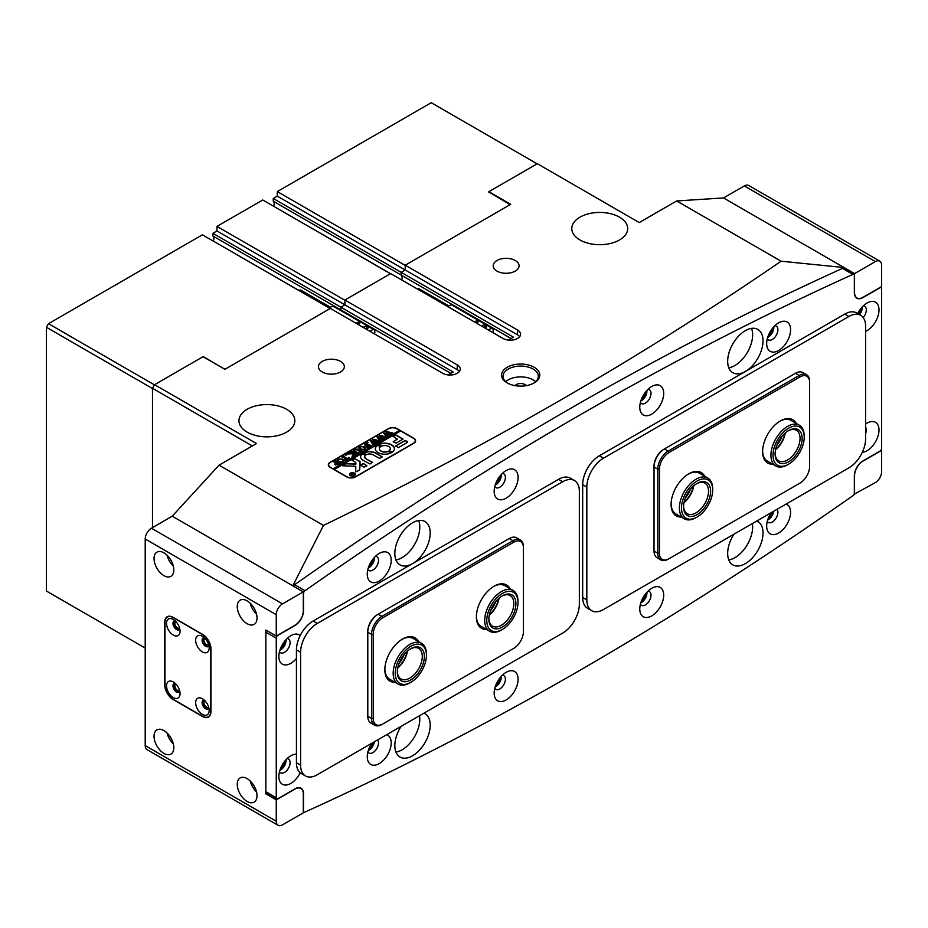 <?xml version="1.0" encoding="UTF-8"?>
<svg xmlns="http://www.w3.org/2000/svg" width="928" height="928" viewBox="0 0 928 928"><rect width="100%" height="100%" fill="white"/><g stroke="black" fill="none" stroke-linecap="round" stroke-linejoin="round"><path stroke-width="1.39" d="M394.829 553.436A25.01 14.442 -60 0 1 405.745 528.264A25.01 14.442 -60 0 1 425.012 521.571A25.01 14.442 -60 0 1 430.198 533.02A25.01 14.442 -60 0 1 419.282 558.18A25.01 14.442 -60 0 1 400.014 564.885A25.01 14.442 -60 0 1 394.829 553.436M419.792 527.011A25.01 14.442 120 0 0 418.679 520.527A25.01 14.442 120 0 1 402.114 557.635A25.01 14.442 120 0 1 395.943 559.92A25.01 14.442 120 0 0 419.792 527.011M423.91 713.191A25.01 14.442 -60 0 1 425.012 713.736A25.01 14.442 -60 0 1 430.198 725.174A25.01 14.442 -60 0 1 419.282 750.346A25.01 14.442 -60 0 1 400.014 757.039A25.01 14.442 -60 0 1 394.829 745.59A25.01 14.442 -60 0 1 401.116 726.357M419.792 719.177A25.01 14.442 120 0 0 419.514 715.732A25.01 14.442 120 0 1 402.114 749.801A25.01 14.442 120 0 1 395.943 752.074A25.01 14.442 120 0 0 419.792 719.177M763.025 340.854A25.01 14.442 120 0 0 757.851 329.417A25.01 14.442 120 0 0 738.584 336.11A25.01 14.442 120 0 0 727.668 361.27A25.01 14.442 120 0 0 732.842 372.72A25.01 14.442 120 0 0 752.109 366.026A25.01 14.442 120 0 0 763.025 340.854M751.518 328.373A25.01 14.442 -60 0 1 752.631 334.857A25.01 14.442 -60 0 1 728.782 367.755A25.01 14.442 120 0 0 734.941 365.481A25.01 14.442 120 0 0 751.518 328.373M733.955 534.192A25.01 14.442 120 0 0 727.668 553.436A25.01 14.442 120 0 0 732.842 564.885A25.01 14.442 120 0 0 752.109 558.18A25.01 14.442 120 0 0 763.025 533.02A25.01 14.442 120 0 0 757.851 521.571A25.01 14.442 120 0 0 756.738 521.037M752.353 523.578A25.01 14.442 -60 0 1 752.631 527.011A25.01 14.442 -60 0 1 728.782 559.92A25.01 14.442 120 0 0 734.941 557.635A25.01 14.442 120 0 0 752.353 523.578M391.198 560.338A16.913 9.767 120 0 0 379.227 553.436A16.913 9.767 120 0 0 367.268 574.154A16.913 9.767 120 0 0 379.227 581.056A16.913 9.767 120 0 0 391.198 560.338M367.882 569.421A7.946 4.582 120 0 0 368.915 570.465A7.946 4.582 120 0 0 375.04 568.33A7.946 4.582 120 0 0 378.508 560.338A7.946 4.582 120 0 0 376.861 556.707A7.946 4.582 120 0 0 375.446 556.336M374.425 557.38A7.946 4.582 -60 0 1 374.448 557.995A7.946 4.582 -60 0 1 368.277 568.017M518.091 477.468A16.913 9.767 120 0 0 506.12 470.566A16.913 9.767 120 0 0 494.16 491.283A16.913 9.767 120 0 0 506.12 498.185A16.913 9.767 120 0 0 518.091 477.468M494.775 486.55A7.946 4.582 120 0 0 495.807 487.594A7.946 4.582 120 0 0 501.932 485.46A7.946 4.582 120 0 0 505.4 477.468A7.946 4.582 120 0 0 503.753 473.837A7.946 4.582 120 0 0 502.338 473.466M501.317 474.51A7.946 4.582 -60 0 1 501.34 475.124A7.946 4.582 -60 0 1 495.169 485.147M371.792 743.293A16.913 9.767 120 0 0 367.268 756.703A16.913 9.767 120 0 0 379.227 763.616A16.913 9.767 120 0 0 391.198 742.899A16.913 9.767 120 0 0 386.674 734.686M367.882 751.97A7.946 4.582 120 0 0 368.915 753.014A7.946 4.582 120 0 0 375.04 750.891A7.946 4.582 120 0 0 378.508 742.899A7.946 4.582 120 0 0 377.626 739.918M518.091 679.238A16.913 9.767 120 0 0 506.12 672.336A16.913 9.767 120 0 0 494.16 693.054A16.913 9.767 120 0 0 506.12 699.956A16.913 9.767 120 0 0 518.091 679.238M494.775 688.321A7.946 4.582 120 0 0 495.807 689.365A7.946 4.582 120 0 0 501.932 687.23A7.946 4.582 120 0 0 505.4 679.238A7.946 4.582 120 0 0 503.753 675.607A7.946 4.582 120 0 0 502.338 675.236M501.317 676.28A7.946 4.582 -60 0 1 501.34 676.895A7.946 4.582 -60 0 1 495.169 686.917M865.58 331.389A16.913 9.767 120 0 0 879.002 309.929A16.913 9.767 120 0 0 867.042 303.027A16.913 9.767 120 0 0 857.704 313.583M863.191 317.538A7.946 4.582 120 0 0 866.311 309.929A7.946 4.582 120 0 0 864.664 306.298A7.946 4.582 120 0 0 863.249 305.927M862.228 306.971A7.946 4.582 -60 0 1 862.251 307.597A7.946 4.582 -60 0 1 859.583 314.662M300.208 635.529A16.913 9.767 120 0 0 290.824 635.703A16.913 9.767 120 0 0 278.864 656.421A16.913 9.767 120 0 0 296.438 658.462M279.479 651.688A7.946 4.582 120 0 0 280.511 652.732A7.946 4.582 120 0 0 286.624 650.598A7.946 4.582 120 0 0 290.093 642.605A7.946 4.582 120 0 0 288.446 638.974A7.946 4.582 120 0 0 287.03 638.603M286.01 639.647A7.946 4.582 -60 0 1 286.044 640.262A7.946 4.582 -60 0 1 279.873 650.284M790.586 329.753A16.913 9.767 120 0 0 778.627 322.84A16.913 9.767 120 0 0 766.667 343.557A16.913 9.767 120 0 0 778.627 350.471A16.913 9.767 120 0 0 790.586 329.753M767.282 338.836A7.946 4.582 120 0 0 768.314 339.868A7.946 4.582 120 0 0 774.439 337.746A7.946 4.582 120 0 0 777.908 329.753A7.946 4.582 120 0 0 776.26 326.111A7.946 4.582 120 0 0 774.845 325.74M773.824 326.784A7.946 4.582 -60 0 1 773.848 327.41A7.946 4.582 -60 0 1 767.676 337.421M663.694 393.402A16.913 9.767 120 0 0 651.734 386.5A16.913 9.767 120 0 0 639.775 407.218A16.913 9.767 120 0 0 651.734 414.12A16.913 9.767 120 0 0 663.694 393.402M640.39 402.485A7.946 4.582 120 0 0 641.422 403.529A7.946 4.582 120 0 0 647.547 401.395A7.946 4.582 120 0 0 651.015 393.402A7.946 4.582 120 0 0 649.368 389.772A7.946 4.582 120 0 0 647.953 389.389M646.932 390.444A7.946 4.582 -60 0 1 646.955 391.059A7.946 4.582 -60 0 1 640.784 401.07M862.286 452.354A16.913 9.767 120 0 0 879.002 430.035A16.913 9.767 120 0 0 867.042 423.133A16.913 9.767 120 0 0 865.58 424.073M865.58 433.643A7.946 4.582 120 0 0 866.311 430.035A7.946 4.582 120 0 0 865.58 427.263M296.438 754.174A16.913 9.767 120 0 0 290.824 755.798A16.913 9.767 120 0 0 278.864 776.516A16.913 9.767 120 0 0 286.891 784.926A16.913 9.767 120 0 0 300.208 772.769M279.479 771.794A7.946 4.582 120 0 0 280.511 772.827A7.946 4.582 120 0 0 286.624 770.704A7.946 4.582 120 0 0 290.093 762.712A7.946 4.582 120 0 0 288.446 759.069A7.946 4.582 120 0 0 287.03 758.698M286.01 759.754A7.946 4.582 -60 0 1 286.044 760.368A7.946 4.582 -60 0 1 279.873 770.379M771.18 512.697A16.913 9.767 120 0 0 766.667 526.118A16.913 9.767 120 0 0 778.627 533.02A16.913 9.767 120 0 0 790.586 512.302A16.913 9.767 120 0 0 786.074 504.101M767.282 521.385A7.946 4.582 120 0 0 768.314 522.429A7.946 4.582 120 0 0 774.439 520.295A7.946 4.582 120 0 0 777.908 512.302A7.946 4.582 120 0 0 777.026 509.333M663.694 595.173A16.913 9.767 120 0 0 651.734 588.271A16.913 9.767 120 0 0 639.775 608.988A16.913 9.767 120 0 0 651.734 615.89A16.913 9.767 120 0 0 663.694 595.173M640.39 604.256A7.946 4.582 120 0 0 641.422 605.288A7.946 4.582 120 0 0 647.547 603.165A7.946 4.582 120 0 0 651.015 595.173A7.946 4.582 120 0 0 649.368 591.53A7.946 4.582 120 0 0 647.953 591.159M646.932 592.215A7.946 4.582 -60 0 1 646.955 592.83A7.946 4.582 -60 0 1 640.784 602.84M276.266 638.22L276.266 797.72A2.355 1.357 120 0 0 276.753 798.799A2.355 1.357 120 0 0 277.924 798.683L294.988 788.835A12.064 6.96 -60 0 1 301.02 788.232A12.064 6.96 -60 0 1 303.514 793.753L303.514 811.002A2.355 1.357 120 0 0 304.001 812.081A2.355 1.357 120 0 0 304.999 812.058A3618.469 2089.137 120 0 0 852.867 495.749A2.355 1.357 120 0 0 854.352 492.988L854.352 475.728A12.064 6.96 -60 0 1 862.878 460.961L879.941 451.112A2.355 1.357 120 0 0 881.6 448.236L881.6 288.736A2.355 1.357 120 0 0 881.113 287.657A2.355 1.357 120 0 0 879.941 287.773L862.878 297.621A12.064 6.96 -60 0 1 856.846 298.224A12.064 6.96 -60 0 1 854.352 292.703L854.352 275.454A2.355 1.357 120 0 0 853.864 274.375A2.355 1.357 120 0 0 852.867 274.398A3618.469 2089.137 120 0 0 304.999 590.707A2.355 1.357 120 0 0 303.514 593.468L303.514 610.717A12.064 6.96 -60 0 1 294.988 625.495L277.924 635.344A2.355 1.357 120 0 0 276.266 638.22L265.86 632.223L265.86 791.712L276.266 797.72M276.753 798.799L266.348 792.79A2.355 1.357 -60 0 1 265.86 791.712M265.86 632.223A2.355 1.357 -60 0 1 266.452 630.402M293.422 586.16A2.355 1.357 -60 0 1 294.594 584.698L304.999 590.707M852.867 274.398L842.462 268.389A3618.469 2089.137 120 0 0 294.594 584.698M842.462 268.389A2.355 1.357 -60 0 1 843.459 268.366L853.864 274.375M773.743 511.224A7.946 4.582 -60 0 1 767.676 519.97M374.355 741.808A7.946 4.582 -60 0 1 368.277 750.566M205.018 700.86A3.677 2.123 -120 0 0 204.74 700.976A3.677 2.123 -120 0 0 204.172 703.923A3.677 2.123 -120 0 0 206.573 707.159A3.677 2.123 -120 0 0 208.417 707.345A3.677 2.123 -120 0 0 208.661 707.159M175.891 684.04A3.677 2.123 -120 0 0 175.612 684.156A3.677 2.123 -120 0 0 175.056 687.114A3.677 2.123 -120 0 0 177.457 690.351A3.677 2.123 -120 0 0 179.29 690.536A3.677 2.123 -120 0 0 179.533 690.351M205.018 638.406A3.677 2.123 -120 0 0 204.74 638.522A3.677 2.123 -120 0 0 204.172 641.468A3.677 2.123 -120 0 0 206.573 644.716A3.677 2.123 -120 0 0 208.417 644.89A3.677 2.123 -120 0 0 208.661 644.716M175.891 621.586A3.677 2.123 -120 0 0 175.612 621.714A3.677 2.123 -120 0 0 175.056 624.66A3.677 2.123 -120 0 0 177.457 627.896A3.677 2.123 -120 0 0 179.29 628.082A3.677 2.123 -120 0 0 179.533 627.896M247.138 778.627A13.978 8.062 -120 0 0 240.155 777.931A13.978 8.062 -120 0 0 238.009 789.125A13.978 8.062 -120 0 0 247.138 801.444A13.978 8.062 -120 0 0 254.121 802.128A13.978 8.062 -120 0 0 256.267 790.934A13.978 8.062 -120 0 0 247.138 778.627M250.235 780.982A13.978 8.062 -120 0 0 256.522 791.874M163.931 730.58A13.978 8.062 -120 0 0 156.948 729.895A13.978 8.062 -120 0 0 154.802 741.089A13.978 8.062 -120 0 0 163.931 753.397A13.978 8.062 -120 0 0 170.914 754.093A13.978 8.062 -120 0 0 173.06 742.899A13.978 8.062 -120 0 0 163.931 730.58M167.028 732.946A13.978 8.062 -120 0 0 173.316 743.827M247.138 600.868A13.978 8.062 -120 0 0 240.155 600.184A13.978 8.062 -120 0 0 238.009 611.378A13.978 8.062 -120 0 0 247.138 623.697A13.978 8.062 -120 0 0 254.121 624.382A13.978 8.062 -120 0 0 256.267 613.188A13.978 8.062 -120 0 0 247.138 600.868M250.235 603.235A13.978 8.062 -120 0 0 256.522 614.127M163.931 552.833A13.978 8.062 -120 0 0 156.948 552.137A13.978 8.062 -120 0 0 154.802 563.342A13.978 8.062 -120 0 0 163.931 575.65A13.978 8.062 -120 0 0 170.914 576.346A13.978 8.062 -120 0 0 173.06 565.152A13.978 8.062 -120 0 0 163.931 552.833M167.028 555.199A13.978 8.062 -120 0 0 173.316 566.08M303.305 812.847L303.305 793.881A11.762 6.798 -60 0 0 300.869 788.487A11.762 6.798 -60 0 0 294.988 789.067L276.266 799.878L276.266 821.257A8.828 5.092 120 0 0 278.087 825.294A8.828 5.092 120 0 0 282.506 824.864L303.305 812.847M145.209 539.017A8.828 5.092 -60 0 1 151.45 528.218L282.506 603.873L303.305 591.867L303.305 610.844A11.762 6.798 -60 0 1 294.988 625.252L276.266 636.063L276.266 614.684L145.209 539.017L145.209 745.602L276.266 821.257M282.506 603.873A8.828 5.092 120 0 0 276.266 614.684M151.45 528.218L172.248 516.2L292.819 585.812L323.443 525.422L219.054 465.16L172.248 516.2L303.305 591.867M278.087 825.294L147.042 749.638A8.828 5.092 -60 0 1 145.209 745.602M173.084 617.329A11.762 6.798 -120 0 0 167.202 616.749A11.762 6.798 -120 0 0 164.766 622.131L164.766 685.061A11.762 6.798 -120 0 0 173.084 699.48L202.617 716.532A11.762 6.798 -120 0 0 208.51 717.112A11.762 6.798 -120 0 0 210.946 711.73L210.946 648.8A11.762 6.798 -120 0 0 202.617 634.381L173.084 617.329M276.266 636.063L265.86 630.054L265.86 793.881L276.266 799.878M280.5 648.51A6.183 3.561 120 0 0 284.792 641.074M280.5 768.616A6.183 3.561 120 0 0 284.792 761.169M265.86 793.881L267.044 793.196M858.667 314.128A6.183 3.561 120 0 0 861.01 308.398M854.56 273.598L854.56 292.575A11.762 6.798 -60 0 0 856.996 297.969A11.762 6.798 -60 0 0 862.878 297.378L881.6 286.578L881.6 265.199A8.828 5.092 120 0 0 879.767 261.151A8.828 5.092 120 0 0 875.359 261.592L854.56 273.598L723.504 197.942L844.074 267.542L844.155 268.772M875.359 261.592L744.302 185.925L723.504 197.942L676.698 200.947L781.086 261.209C711.335 309.198 638.406 355.169 562.287 399.11C485.692 443.306 406.07 485.414 323.443 525.422M854.352 475.496L854.56 475.612A11.762 6.798 -60 0 1 862.878 461.204L881.6 450.393L881.6 471.772A8.828 5.092 120 0 1 875.359 482.583L854.038 494.288M854.56 475.612L854.56 494.589M744.302 185.925A8.828 5.092 -60 0 1 748.722 185.496L879.767 261.151M881.6 450.393L881.008 450.045M486.516 629.462A25.01 14.442 -60 0 1 476.377 616.853A25.01 14.442 -60 0 1 494.056 586.218A25.01 14.442 -60 0 1 510.052 588.7M476.389 616.238A23.536 13.584 120 0 0 481.249 626.423L489.578 631.226A23.536 13.584 -60 0 1 486.005 612.225A23.536 13.584 -60 0 1 501.561 591.507A23.536 13.584 -60 0 1 513.103 590.463A23.536 13.584 -60 0 1 517.986 601.24L517.986 602.434A22.063 12.737 120 0 0 502.582 593.317A22.063 12.737 120 0 0 486.782 620.217A22.063 12.737 120 0 0 502.176 629.578A22.063 12.737 120 0 0 502.384 629.462A22.063 12.737 120 0 0 517.986 602.434M394.992 682.3A25.01 14.442 -60 0 1 384.853 669.691A25.01 14.442 -60 0 1 402.532 639.067A25.01 14.442 -60 0 1 418.528 641.538M384.853 669.076A23.536 13.584 120 0 0 389.725 679.261L398.042 684.064A23.536 13.584 -60 0 1 396.697 659.425A23.536 13.584 -60 0 1 418.377 642.269A23.536 13.584 -60 0 1 421.579 643.301A23.536 13.584 -60 0 1 426.451 654.078L426.451 655.284A22.063 12.737 120 0 0 418.888 644.206A22.063 12.737 120 0 0 397.474 662.731A22.063 12.737 120 0 0 402.822 684.365A22.063 12.737 120 0 0 410.849 682.3A22.063 12.737 120 0 0 426.451 655.284M373.195 634.381L371.536 634.381L367.79 632.223L367.79 631.26A13.537 7.818 -60 0 1 377.36 614.684L378.195 614.208A14.709 8.491 120 0 0 367.79 632.223L367.79 716.288A14.709 8.491 120 0 0 370.84 723.028L374.587 725.186A14.709 8.491 -60 0 1 371.536 718.458L371.536 634.381A14.709 8.491 -60 0 1 381.942 616.366L512.987 540.699A14.709 8.491 -60 0 1 520.341 539.98A14.709 8.491 -60 0 1 523.392 546.708L523.392 547.671A13.537 7.818 120 0 0 513.822 542.149L382.765 617.804A13.537 7.818 120 0 0 373.195 634.381L373.195 718.458A13.537 7.818 120 0 0 382.765 723.979L513.822 648.312A13.537 7.818 120 0 0 523.392 631.736L523.392 547.671M520.341 539.98L516.594 537.811A14.709 8.491 120 0 0 509.24 538.542L378.195 614.208L381.942 616.366L382.765 617.804M381.942 724.455L382.765 723.979L381.942 724.455A14.709 8.491 -60 0 1 374.587 725.186M513.01 648.788A14.709 8.491 -60 0 1 512.987 648.8L513.822 648.312M421.579 643.301L413.262 638.499A23.536 13.584 120 0 0 401.998 639.38M513.103 590.463L504.786 585.661A23.536 13.584 120 0 0 493.534 586.531M772.757 464.209A25.01 14.442 -60 0 1 762.607 451.588A25.01 14.442 -60 0 1 780.297 420.964A25.01 14.442 -60 0 1 796.282 423.446M762.619 450.973A23.536 13.584 120 0 0 767.491 461.17L775.808 465.972A23.536 13.584 -60 0 1 773.778 464.302A23.536 13.584 -60 0 1 776.991 436.879A23.536 13.584 -60 0 1 799.344 425.21A23.536 13.584 -60 0 1 801.363 426.868A23.536 13.584 -60 0 1 804.216 435.974L804.216 437.181A22.063 12.737 120 0 0 801.548 428.643A22.063 12.737 120 0 0 779.88 436.299A22.063 12.737 120 0 0 775.68 463.733A22.063 12.737 120 0 0 788.614 464.197A22.063 12.737 120 0 0 804.216 437.181M681.222 517.047A25.01 14.442 -60 0 1 671.083 504.438A25.01 14.442 -60 0 1 688.762 473.814A25.01 14.442 -60 0 1 704.758 476.284M671.095 503.823A23.536 13.584 120 0 0 675.955 514.008L684.284 518.81A23.536 13.584 -60 0 1 681.523 516.2A23.536 13.584 -60 0 1 686.001 488.905A23.536 13.584 -60 0 1 707.809 478.048A23.536 13.584 -60 0 1 710.57 480.669A23.536 13.584 -60 0 1 712.692 488.824L712.692 490.019A22.063 12.737 120 0 0 710.697 482.374A22.063 12.737 120 0 0 689.469 487.71A22.063 12.737 120 0 0 683.472 515.69A22.063 12.737 120 0 0 697.09 517.047A22.063 12.737 120 0 0 712.692 490.019M659.437 469.127L657.766 469.127L654.031 466.958L654.031 466.007A13.537 7.818 -60 0 1 663.59 449.43L664.425 448.943A14.709 8.491 120 0 0 654.031 466.958L654.031 551.035A14.709 8.491 120 0 0 657.07 557.763L660.817 559.932A14.709 8.491 -60 0 1 657.766 553.192L657.766 469.127A14.709 8.491 -60 0 1 668.172 451.112L799.228 375.446A14.709 8.491 -60 0 1 806.583 374.715A14.709 8.491 -60 0 1 809.622 381.454L809.622 382.417A13.537 7.818 120 0 0 800.052 376.884L669.007 452.551A13.537 7.818 120 0 0 659.437 469.127L659.437 553.192A13.537 7.818 120 0 0 669.007 558.726L800.052 483.059A13.537 7.818 120 0 0 809.622 466.482L809.622 382.417M806.583 374.715L802.836 372.557A14.709 8.491 120 0 0 795.482 373.288L664.425 448.943L668.172 451.112L669.007 452.551M668.172 559.201L669.007 558.726L668.172 559.201A14.709 8.491 -60 0 1 660.817 559.932M799.24 483.534A14.709 8.491 -60 0 1 799.228 483.534L800.052 483.059M707.809 478.048L699.492 473.245A23.536 13.584 120 0 0 688.24 474.127M799.344 425.21L791.027 420.396A23.536 13.584 120 0 0 779.764 421.277M579.35 491.341A23.536 13.584 120 0 0 574.478 480.565A23.536 13.584 120 0 0 562.704 481.736L317.237 623.454A23.536 13.584 120 0 0 300.602 652.28L300.602 765.171A23.536 13.584 120 0 0 305.474 775.947A23.536 13.584 120 0 0 317.237 774.776L562.704 633.058A23.536 13.584 120 0 0 579.35 604.244L579.35 491.341M574.478 480.565L570.314 478.164A23.536 13.584 120 0 0 558.54 479.335L313.084 621.052A23.536 13.584 120 0 0 296.438 649.878L296.438 762.77A23.536 13.584 120 0 0 301.31 773.546L305.474 775.947M865.58 326.088A23.536 13.584 120 0 0 860.708 315.311A23.536 13.584 120 0 0 848.946 316.483L603.478 458.2A23.536 13.584 120 0 0 586.832 487.014L586.832 599.917A23.536 13.584 120 0 0 591.704 610.694A23.536 13.584 120 0 0 603.478 609.522L848.946 467.805A23.536 13.584 120 0 0 865.58 438.979L865.58 326.088M860.708 315.311L856.544 312.91A23.536 13.584 120 0 0 844.782 314.082L599.314 455.799A23.536 13.584 120 0 0 582.68 484.613L582.68 597.516A23.536 13.584 120 0 0 587.552 608.292L591.704 610.694M202.42 636.306A9.558 5.522 -120 0 0 195.657 640.204A9.558 5.522 -120 0 0 202.42 651.92A9.558 5.522 -120 0 0 209.171 648.011A9.558 5.522 -120 0 0 202.42 636.306L202.42 636.306M204.288 637.698A5 2.888 -120 0 0 203.139 637.919A5 2.888 -120 0 0 202.374 641.921A5 2.888 -120 0 0 205.645 646.329A5 2.888 -120 0 0 208.139 646.584A5 2.888 -120 0 0 208.904 645.691M208.568 646.236A5 2.888 60 0 1 206.573 645.795A5 2.888 60 0 1 203.452 641.816A5 2.888 60 0 1 203.65 637.722M173.292 619.486A9.558 5.522 -120 0 0 166.53 623.396A9.558 5.522 -120 0 0 173.292 635.1A9.558 5.522 -120 0 0 180.055 631.202A9.558 5.522 -120 0 0 173.292 619.486L173.292 619.486M175.172 620.878A5 2.888 -120 0 0 174.012 621.099A5 2.888 -120 0 0 173.246 625.112A5 2.888 -120 0 0 176.517 629.52A5 2.888 -120 0 0 179.023 629.764A5 2.888 -120 0 0 179.788 628.882M179.44 629.416A5 2.888 60 0 1 177.457 628.975A5 2.888 60 0 1 174.325 624.996A5 2.888 60 0 1 174.534 620.913M173.292 681.941A9.558 5.522 -120 0 0 166.53 685.85A9.558 5.522 -120 0 0 173.292 697.554A9.558 5.522 -120 0 0 180.055 693.657A9.558 5.522 -120 0 0 173.292 681.941L173.292 681.941M175.172 683.333A5 2.888 -120 0 0 174.012 683.553A5 2.888 -120 0 0 173.246 687.567A5 2.888 -120 0 0 176.517 691.975A5 2.888 -120 0 0 179.023 692.218A5 2.888 -120 0 0 179.788 691.325M179.44 691.87A5 2.888 60 0 1 177.457 691.43A5 2.888 60 0 1 174.325 687.451A5 2.888 60 0 1 174.534 683.368M202.42 698.761A9.558 5.522 -120 0 0 195.657 702.658A9.558 5.522 -120 0 0 202.42 714.374A9.558 5.522 -120 0 0 209.171 710.465A9.558 5.522 -120 0 0 202.42 698.761L202.42 698.761M204.288 700.153A5 2.888 -120 0 0 203.139 700.373A5 2.888 -120 0 0 202.374 704.375A5 2.888 -120 0 0 205.645 708.783A5 2.888 -120 0 0 208.139 709.027A5 2.888 -120 0 0 208.904 708.145M208.568 708.69A5 2.888 60 0 1 206.573 708.25A5 2.888 60 0 1 203.452 704.271A5 2.888 60 0 1 203.65 700.176M202.42 716.172A11.762 6.798 -120 0 0 208.301 716.752A11.762 6.798 -120 0 0 210.737 711.37L210.737 648.916A11.762 6.798 -120 0 0 202.42 634.497L173.292 617.688A11.762 6.798 -120 0 0 167.411 617.108A11.762 6.798 -120 0 0 164.975 622.491L164.975 684.945A11.762 6.798 -120 0 0 173.292 699.352L202.42 716.172M507.164 382.893L507.164 382.893A19.117 11.043 180 0 1 507.164 367.279A19.117 11.043 180 0 1 534.203 367.279A19.117 11.043 180 0 1 534.203 382.893A19.117 11.043 180 0 1 507.164 382.893M533.67 383.194A17.655 10.196 0 0 0 538.333 376.292A17.655 10.196 0 0 0 533.171 369.077A17.655 10.196 0 0 0 513.926 366.873A17.655 10.196 0 0 0 503.034 376.292A17.655 10.196 0 0 0 507.709 383.194M526.327 385.63A6.183 3.561 0 0 0 525.051 384.575A6.183 3.561 0 0 0 515.052 385.63M535.653 381.686A17.655 10.196 0 0 0 533.171 379.888A17.655 10.196 0 0 0 505.725 381.686M768.303 335.658A6.183 3.561 120 0 0 772.595 328.21M641.41 399.307A6.183 3.561 120 0 0 645.702 391.86M495.796 483.372A6.183 3.561 120 0 0 500.088 475.936M368.903 566.242A6.183 3.561 120 0 0 373.195 558.807M768.303 518.207A6.183 3.561 120 0 0 772.467 511.954M641.41 601.077A6.183 3.561 120 0 0 645.702 593.63M495.796 685.142A6.183 3.561 120 0 0 500.088 677.707M368.903 748.792A6.183 3.561 120 0 0 373.079 742.551M256.592 435.719L251.523 434.2M286.659 409.318A27.944 16.136 0 0 0 256.209 405.814A27.944 16.136 0 0 0 238.948 420.72A27.944 16.136 0 0 0 247.138 432.135A27.944 16.136 0 0 0 277.6 435.626A27.944 16.136 0 0 0 294.849 420.72A27.944 16.136 0 0 0 286.659 409.318M589.431 243.565L584.362 242.034M619.498 217.152A27.944 16.136 0 0 0 589.036 213.66A27.944 16.136 0 0 0 571.787 228.566A27.944 16.136 0 0 0 579.977 239.969A27.944 16.136 0 0 0 610.427 243.472A27.944 16.136 0 0 0 627.676 228.566A27.944 16.136 0 0 0 619.498 217.152M402.114 277.565A5.881 3.399 -60 0 1 401.673 279.954A5.881 3.399 120 0 0 402.114 277.565A5.881 3.399 120 0 0 401.174 275.071A5.881 3.399 -60 0 1 402.114 277.565M515.272 260.513A12.946 7.47 0 0 0 501.166 258.889A12.946 7.47 0 0 0 493.186 265.791A12.946 7.47 0 0 0 496.967 271.08A12.946 7.47 0 0 0 511.073 272.704A12.946 7.47 0 0 0 519.065 265.791A12.946 7.47 0 0 0 515.272 260.513M340.541 361.398A12.946 7.47 0 0 0 326.436 359.774A12.946 7.47 0 0 0 318.443 366.676A12.946 7.47 0 0 0 322.236 371.966A12.946 7.47 0 0 0 336.342 373.59A12.946 7.47 0 0 0 344.334 366.676A12.946 7.47 0 0 0 340.541 361.398M292.981 585.904A3677.304 2123.102 -60 0 1 294.141 585.092M450.822 373.392L340.854 309.894A5.881 3.399 -60 0 1 341.562 310.95A5.881 3.399 120 0 0 340.854 309.894L340.854 307.168L344.903 304.825L457.237 369.68L457.237 364.878A10.301 5.939 180 0 1 460.253 369.077A10.301 5.939 180 0 1 453.896 374.576A10.301 5.939 180 0 1 442.679 373.288L330.345 308.432L224.878 369.321L203.035 356.712L154.57 384.691L256.499 443.538L219.054 465.16M355.517 476.934L413.76 443.306A6.183 3.561 0 0 0 415.57 440.777A6.183 3.561 0 0 0 413.76 438.26L397.126 428.655A6.183 3.561 0 0 0 388.38 428.655L330.136 462.283A6.183 3.561 0 0 0 328.326 464.8A6.183 3.561 0 0 0 330.136 467.318L346.782 476.934A6.183 3.561 0 0 0 355.517 476.934M676.698 200.947L639.253 222.558L537.324 163.711L488.859 191.69L510.702 204.311L405.234 265.199L517.569 330.055L517.569 334.857L405.234 270.002L401.174 272.345L401.174 275.071L401.174 272.345L513.509 337.2L508.474 340.1M457.237 364.878L344.903 300.022L390.676 273.598L502.999 338.453A10.301 5.939 0 0 0 514.228 339.741A10.301 5.939 0 0 0 520.585 334.254A10.301 5.939 0 0 0 517.569 330.055M448.143 374.935L453.177 372.024L340.854 307.168L340.854 309.894L212.918 236.037A5.881 3.399 -60 0 1 213.858 238.531A5.881 3.399 -60 0 1 213.382 241.025M216.978 230.968L344.903 304.825L340.854 307.168L212.918 233.311L216.978 230.968L216.978 226.409L344.903 300.266L344.903 304.825L344.903 300.022M405.234 265.199L405.234 270.002L405.234 265.431L277.298 191.574L277.298 196.144L273.25 198.476L401.174 272.345L405.234 270.002L277.298 196.144M252.335 445.95L152.494 388.298L152.494 527.614L152.494 388.542L46.4 327.282L48.476 323.686L202.42 234.807L330.136 308.548M152.494 388.298L154.57 384.691M842.543 268.436A3677.304 2123.102 -60 0 1 844.155 267.705M781.086 261.209L844.074 267.542M488.859 192.421L488.859 191.69M519.703 336.655A10.301 5.939 0 0 0 517.569 334.857M511.142 338.558L273.25 201.214L273.25 198.476M457.237 369.68A10.301 5.939 180 0 1 459.372 371.478M417.519 289.095A2.946 1.694 -60 0 1 419.189 288.828L448.839 305.95M477.618 321.285A1.473 0.847 0 0 0 476.018 321.1A1.473 0.847 0 0 0 475.113 321.877A1.473 0.847 0 0 0 475.542 322.48A1.473 0.847 0 0 0 477.143 322.666A1.473 0.847 0 0 0 478.048 321.877A1.473 0.847 0 0 0 477.618 321.285M492.896 332.618A5.29 3.062 120 0 0 492.13 328.222L451.565 304.802A5.29 3.062 120 0 0 451.136 304.628L447.772 306.565M492.13 328.222A5.29 3.062 120 0 0 491.701 328.048L451.136 304.628M484.277 327.642L486.075 327.364L486.736 325.948L484.938 324.904L482.479 325.287L481.992 326.331M491.701 328.048L488.337 329.985M482.479 326.61L482.479 325.287M485.263 327.491L483.952 327.456M484.938 327.306L484.938 324.904M354.368 475.67A2.645 1.531 0 0 0 355.041 474.649A2.645 1.531 0 0 0 355.041 474.533M350.529 475.484A2.645 1.531 0 0 0 353.406 475.82A2.645 1.531 0 0 0 355.041 474.405A2.645 1.531 0 0 0 354.264 473.326A2.645 1.531 0 0 0 351.387 473.002A2.645 1.531 0 0 0 349.752 474.405A2.645 1.531 0 0 0 350.529 475.484M354.473 473.21A2.946 1.694 0 0 0 351.271 472.839A2.946 1.694 0 0 0 349.45 474.405A2.946 1.694 0 0 0 350.32 475.612A2.946 1.694 0 0 0 353.522 475.983A2.946 1.694 0 0 0 355.343 474.405A2.946 1.694 0 0 0 354.473 473.21M355.331 474.533A2.946 1.694 0 0 0 354.473 473.442A2.946 1.694 0 0 0 354.368 473.384M350.424 473.384A2.946 1.694 0 0 0 349.462 474.533M342.525 465.81L355.784 466.25L355.691 471.911L359.333 470.16A1.473 0.847 0 0 0 359.762 469.58L360.076 461.924A1.473 0.847 0 0 0 360.076 461.9A1.473 0.847 0 0 0 359.646 461.297L354.438 458.583L351.921 460.114L355.668 462.364L355.876 463.872L346.399 463.606A1.473 0.847 0 0 0 345.297 463.861L342.525 465.81M378.09 452.609A9.558 5.522 0 0 0 390.99 452.934L388.124 451.217A5.44 3.144 180 0 1 381.002 450.927A5.44 3.144 180 0 1 379.401 448.711A5.44 3.144 180 0 1 380.503 446.809L377.522 445.162A9.558 5.522 0 0 0 375.283 448.711A9.558 5.522 0 0 0 378.09 452.609M391.059 452.899L388.124 451.46A5.44 3.144 180 0 1 381.002 451.17A5.44 3.144 180 0 1 379.401 448.943A5.44 3.144 180 0 1 379.413 448.827M354.682 449.651L355.03 451.553L358.521 452.806L356.851 453.769L353.603 450.614L354.508 449.512L357.268 449.071L361.908 450.846L359.913 451.994L357.605 449.894L354.682 449.651L353.986 450.66M352.594 455.462L352.628 453.757L346.886 453.989L349.067 452.736L353 453.224L349.949 452.226L351.932 451.078L355.192 453.722L356.723 453.838L354.728 454.987L353.081 453.27L353.034 455.3L353.951 455.439L352.222 456.437L352.605 454.616M349.195 452.818L349.694 453.49L353 453.224M351.909 451.252L352.141 452.203L355.737 453.989M354.751 455.068L354.531 454.105M353.046 453.815L353.185 455.486M345.819 455.23L346.62 454.534L345.819 454.987M345.819 454.766L346.62 454.987M348.592 457.353L349.543 457.98L345.622 460.242L344.543 459.696L347.084 459.174L341.84 456.912L343.836 455.752L343.569 456.286L347.756 458.792L348.592 457.527M343.836 455.752L343.569 456.53L347.756 458.792M348.325 458.699L348.464 457.434M342.78 459.14L343.847 460.648L342.85 461.924L338.14 461.831L337.05 460.369L337.989 459.047L342.78 459.14L343.847 460.88M400.455 431.056L399.62 430.337L333.048 468.768L330.345 467.445M399.62 430.337L396.917 428.771A5.881 3.399 0 0 0 388.588 428.771L330.345 462.399A5.881 3.399 0 0 0 328.628 464.8A5.881 3.399 0 0 0 330.345 467.202M335.228 464.754L335.437 463.142L336.342 462.712L333.396 461.784L335.391 460.636L335.588 461.518L340.182 463.397L338.418 464.406L335.228 464.754L334.683 464.035M335.344 460.81L335.588 461.75L339.312 463.559M364.518 446.6L365.574 448.096L364.588 449.372L359.878 449.291L358.776 447.83L359.728 446.507L364.518 446.6L365.574 448.34M366.618 446.89L369.553 446.206L367.488 445.011L366.56 446.322L365.029 445.44L367.291 444.906L364.298 443.944L366.293 442.795L366.49 443.677L371.072 445.556L367.616 447.551L366.618 447.041M366.618 445.51L366.688 446.24M366.293 442.795L366.015 443.549L370.086 445.695M367.152 442.911L367.952 442.215L367.152 442.679M367.152 442.459L367.952 442.679M374.204 443.596L372.789 444.408L370.133 440.498L374.17 441.45L372.453 439.153L379.436 440.719L377.673 441.74L373.3 439.965L374.912 441.658L377.302 441.96L375.446 443.027L371.2 441.229L374.204 443.746M380.909 439.721L379.506 440.533L376.849 436.624L380.874 437.575L379.158 435.278L386.152 436.844L384.389 437.865L380.016 436.09L381.617 437.784L384.006 438.086L382.162 439.153L377.916 437.355L380.909 439.872M387.626 435.847L386.21 436.659L383.554 432.75L387.591 433.701L385.874 431.404L392.857 432.97L391.094 433.991L386.721 432.216L388.333 433.91L390.723 434.211L388.867 435.278L384.621 433.48L387.626 435.998M334.092 469.603L400.652 430.928L413.552 438.376A5.881 3.399 0 0 1 415.28 440.777L415.28 441.867M334.092 469.359L346.991 476.806A5.881 3.399 0 0 0 355.308 476.806L413.552 443.178A5.881 3.399 0 0 0 415.28 440.777M395.502 445.916L398.414 447.598L407.102 442.586A1.473 0.847 0 0 0 407.543 441.983A1.473 0.847 0 0 0 407.102 441.38L404.979 440.452L395.467 446.182M355.923 462.968L355.876 463.872M397.335 439.095L393.217 441.763L396.128 443.155L403.007 439.095L395.92 434.919L393.008 436.311L397.335 439.095L393.182 441.74M366.583 454.685A4.408 2.552 180 0 1 372.778 454.708L379.691 458.409L382.208 456.878L375.701 453.026A8.526 4.93 0 0 0 363.672 453.003L366.583 454.685M389.192 450.602L392.173 452.261A9.558 5.522 0 0 0 394.412 448.711A9.558 5.522 0 0 0 388.89 443.7A9.558 5.522 0 0 0 378.705 444.477L381.57 446.206A5.44 3.144 180 0 1 387.278 445.892A5.44 3.144 180 0 1 390.294 448.711A5.44 3.144 180 0 1 389.192 450.602L389.18 450.846A5.44 3.144 180 0 0 390.294 448.943L390.294 448.711M366.92 465.786L363.463 463.501L360.447 465.044L364.008 467.178L366.92 465.786M366.026 458.618A4.408 2.552 180 0 1 364.727 456.82A4.408 2.552 180 0 1 365.551 455.335L362.558 453.688A8.526 4.93 0 0 0 360.609 456.82A8.526 4.93 0 0 0 363.115 460.3L370.017 464L372.43 462.318L366.026 458.861A4.408 2.552 180 0 1 364.727 457.052A4.408 2.552 180 0 1 364.739 456.936M351.12 474.475L352.826 474.196L351.434 473.756L352.385 473.21L354.67 474.533L352.292 475.252L351.12 474.475M399.62 430.569L333.048 468.768M372.464 462.573L366.026 458.861M365.539 455.335L362.558 453.931A8.526 4.93 0 0 0 360.609 456.936M366.954 465.763L363.463 463.745L360.551 464.893M380.515 446.809L377.522 445.394A9.558 5.522 0 0 0 375.295 448.827M394.412 448.827A9.558 5.522 0 0 0 388.797 443.92A9.558 5.522 0 0 0 378.705 444.721L378.636 444.756M382.139 456.994L375.701 453.27A8.526 4.93 0 0 0 363.672 453.247L363.672 453.003M402.938 439.222L395.92 435.162L392.973 436.578M360.076 462.063A1.473 0.847 0 0 0 359.646 461.541L354.937 458.815L352.025 459.975M355.784 466.25L355.563 471.772M355.876 464.116L346.399 463.849A1.473 0.847 0 0 0 345.297 464.093L342.455 465.752M407.52 442.099A1.473 0.847 0 0 0 407.102 441.624L404.979 440.684L395.502 446.159M349.763 474.533A2.645 1.531 0 0 0 349.752 474.649A2.645 1.531 0 0 0 350.424 475.67M350.703 474.417L352.501 474.579M353.881 474.985L352.826 474.196M352.257 473.709L354.264 474.846M353.661 475.113L352.652 475.008L352.826 474.312L352.652 475.252L352.826 474.556L352.652 475.252L353.661 475.24M335.228 464.998L335.437 463.142M335.437 463.374L336.342 462.956M334.08 461.622L335.124 461.019M335.855 463.118L335.982 464.51L335.855 463.362L335.982 464.51L338.581 464.244L336.528 462.817L335.982 464.267L338.581 464M337.05 460.497L337.989 459.047M342.78 459.383L338.036 459.267M338.198 459.406L338.848 461.564L341.168 462.353L343.267 461.146L342.722 462.005M337.618 460.102L338.198 459.163L338.848 461.32L341.168 462.109L343.267 460.903L342.003 459.615L338.198 459.163M342.722 461.993L343.267 460.903M346.388 459.569L345.204 459.801M342.525 456.75L343.569 456.147M348.754 458.386L348.464 457.678L348.754 458.386M348.766 457.713L349.346 458.096M352.605 454.848L352.628 453.757M347.443 453.92L348.974 453.293M350.61 452.087L351.677 451.472M353.046 454.059L353.034 455.532L353.046 454.059M352.083 456.599L352.594 455.694M353.614 450.73L354.496 449.767M357.268 449.071L354.508 449.512M357.268 449.303L360.377 450.73M360.377 450.973L361.595 451.112M354.682 449.883L355.03 451.797L357.651 452.968M358.776 447.946L359.728 446.507M364.518 446.844L359.762 446.728M359.925 446.855L360.574 449.013L364.449 449.465L364.994 448.352L363.73 447.064L361.421 446.31L359.345 447.551M362.906 449.802L364.994 448.352M360.574 449.013L362.906 449.558M359.925 446.612L360.574 448.781M366.618 447.134L368.486 446.82M366.618 445.753L366.688 446.484L366.618 445.753M365.156 445.602L366.421 445.405M364.959 443.793L366.026 443.178M370.318 440.626L374.17 441.45M372.453 439.396L378.52 440.8M378.52 441.032L379.308 440.893M374.912 441.658L373.3 439.965M374.912 441.902L375.504 441.821M373.381 443.723L371.2 441.229M377.035 436.752L380.874 437.575M379.158 435.522L385.236 436.914M385.236 437.158L386.013 437.018M381.617 437.784L380.016 436.09M381.617 438.028L382.22 437.946M380.086 439.849L377.916 437.355M383.74 432.877L387.591 433.701M385.874 431.648L391.941 433.04M391.941 433.283L392.73 433.132M388.333 433.91L386.721 432.216M388.333 434.153L388.936 434.072M386.802 435.974L384.621 433.48M785.007 433.225A19.117 11.043 -60 0 1 775.588 449.535A19.117 11.043 120 0 0 785.007 433.225M776.875 445.22A17.655 10.196 120 0 0 781.91 436.496M693.471 486.075A19.117 11.043 -60 0 1 684.052 502.384A19.117 11.043 120 0 0 693.471 486.075M685.34 498.069A17.655 10.196 120 0 0 690.386 489.346M498.765 598.479A19.117 11.043 -60 0 1 497.918 601.599A19.117 11.043 -60 0 1 489.346 614.8A19.117 11.043 120 0 0 498.765 598.479M490.634 610.485A17.655 10.196 120 0 0 495.68 601.75M402.265 662.569A19.117 11.043 -60 0 1 397.822 667.638A19.117 11.043 120 0 0 407.241 651.328A19.117 11.043 -60 0 1 402.265 662.569M399.11 663.323A17.655 10.196 120 0 0 400.606 661.362A17.655 10.196 120 0 0 404.144 654.6M299.036 290.476A2.946 1.694 -60 0 1 300.8 290.139L330.449 307.261M359.229 322.584A1.473 0.847 0 0 0 357.628 322.399A1.473 0.847 0 0 0 356.723 323.188A1.473 0.847 0 0 0 357.152 323.791A1.473 0.847 0 0 0 358.753 323.976A1.473 0.847 0 0 0 359.67 323.188A1.473 0.847 0 0 0 359.229 322.584M374.506 333.929A5.29 3.062 120 0 0 373.74 329.533L333.175 306.112A5.29 3.062 120 0 0 332.746 305.938L329.278 307.934M373.74 329.533A5.29 3.062 120 0 0 373.311 329.347L332.746 305.938M365.887 328.953L367.697 328.674L368.346 327.248L366.548 326.215L364.089 326.586L363.602 327.63M373.311 329.347L369.947 331.296M364.089 327.909L364.089 326.586M366.873 328.802L365.562 328.767M366.548 328.616L366.548 326.215M788.614 464.197L787.57 464.8A23.536 13.584 -60 0 1 775.808 465.972M777.409 461.39A19.117 11.043 -60 0 1 775.089 453.989A19.117 11.043 -60 0 1 788.614 430.569A19.117 11.043 -60 0 1 799.82 430.975A19.117 11.043 -60 0 1 796.178 454.755A19.117 11.043 -60 0 1 777.409 461.39M775.1 453.374A17.655 10.196 120 0 0 777.235 459.627A17.655 10.196 120 0 0 778.754 460.868A17.655 10.196 120 0 0 795.516 452.122A17.655 10.196 120 0 0 797.918 431.555A17.655 10.196 120 0 0 796.398 430.302A17.655 10.196 120 0 0 788.081 430.894M785.239 433.016A17.655 10.196 -60 0 1 775.518 449.848M697.09 517.047L696.046 517.65A23.536 13.584 -60 0 1 684.284 518.81M685.282 513.462A19.117 11.043 -60 0 1 683.565 506.839A19.117 11.043 -60 0 1 697.09 483.418A19.117 11.043 -60 0 1 708.888 484.59A19.117 11.043 -60 0 1 703.691 508.846A19.117 11.043 -60 0 1 685.282 513.462M683.576 506.224A17.655 10.196 120 0 0 685.154 511.757A17.655 10.196 120 0 0 687.219 513.718A17.655 10.196 120 0 0 703.575 505.574A17.655 10.196 120 0 0 706.939 485.1A17.655 10.196 120 0 0 704.874 483.14A17.655 10.196 120 0 0 696.557 483.732M693.715 485.866A17.655 10.196 -60 0 1 683.994 502.698M501.561 629.926A23.536 13.584 -60 0 1 501.34 630.054A23.536 13.584 -60 0 1 501.12 630.182A23.536 13.584 -60 0 1 489.578 631.226M502.199 627.154A19.117 11.043 -60 0 1 488.859 619.254A19.117 11.043 -60 0 1 502.384 595.834A19.117 11.043 -60 0 1 502.558 595.73A19.117 11.043 -60 0 1 515.898 603.85A19.117 11.043 -60 0 1 502.199 627.154M488.87 618.628A17.655 10.196 120 0 0 492.513 626.133A17.655 10.196 120 0 0 501.178 625.344A17.655 10.196 120 0 0 512.836 609.812A17.655 10.196 120 0 0 510.168 595.556A17.655 10.196 120 0 0 501.851 596.147M499.009 598.27A17.655 10.196 -60 0 1 489.288 615.102M410.849 682.3L409.816 682.904A23.536 13.584 -60 0 1 401.244 685.108A23.536 13.584 -60 0 1 398.042 684.064M403.889 681.686A19.117 11.043 -60 0 1 397.335 672.092A19.117 11.043 -60 0 1 410.849 648.672A19.117 11.043 -60 0 1 417.809 646.886A19.117 11.043 -60 0 1 422.437 665.631A19.117 11.043 -60 0 1 403.889 681.686M397.335 671.478A17.655 10.196 120 0 0 400.989 678.971A17.655 10.196 120 0 0 403.378 679.748A17.655 10.196 120 0 0 419.642 666.884A17.655 10.196 120 0 0 418.632 648.405A17.655 10.196 120 0 0 416.243 647.616A17.655 10.196 120 0 0 410.315 648.997M407.473 651.12A17.655 10.196 -60 0 1 397.752 667.951M273.714 206.19A5.881 3.399 120 0 0 274.178 203.708A5.881 3.399 120 0 0 273.25 201.214M216.978 226.409L262.74 199.984L390.468 273.725M48.476 323.686L154.466 384.876M224.46 369.077L203.452 356.712M224.46 368.845L225.713 368.845M206.364 237.092L330.24 308.49M212.918 233.311L212.918 236.037M266.696 202.269L390.572 273.667M277.298 191.574L431.242 102.706L537.115 163.827M145.209 648.08L46.4 591.032L46.4 327.282M509.449 205.03L509.449 204.311L488.859 191.934M513.822 542.149L512.987 540.699L509.24 538.542M373.195 718.458L371.536 718.458L367.79 716.288M800.052 376.884L799.228 375.446L795.482 373.288M659.437 553.192L657.766 553.192L654.031 551.035M558.54 479.335L562.704 481.736M296.438 762.77L300.602 765.171M296.438 649.878L300.602 652.28M313.084 621.052L317.237 623.454M844.782 314.082L848.946 316.483M582.68 597.516L586.832 599.917M582.68 484.613L586.832 487.014M599.314 455.799L603.478 458.2M304.001 812.081L303.305 811.687M881.113 287.657L880.417 287.262M299.547 787.721L300.869 788.487M855.674 297.204L856.996 297.969M377.36 614.684L378.195 614.208M663.59 449.43L664.425 448.943M208.301 716.752L209.844 715.859M167.411 617.108L168.954 616.215M328.628 464.8L328.628 465.891M502.384 629.462L501.34 630.054"/></g></svg>
